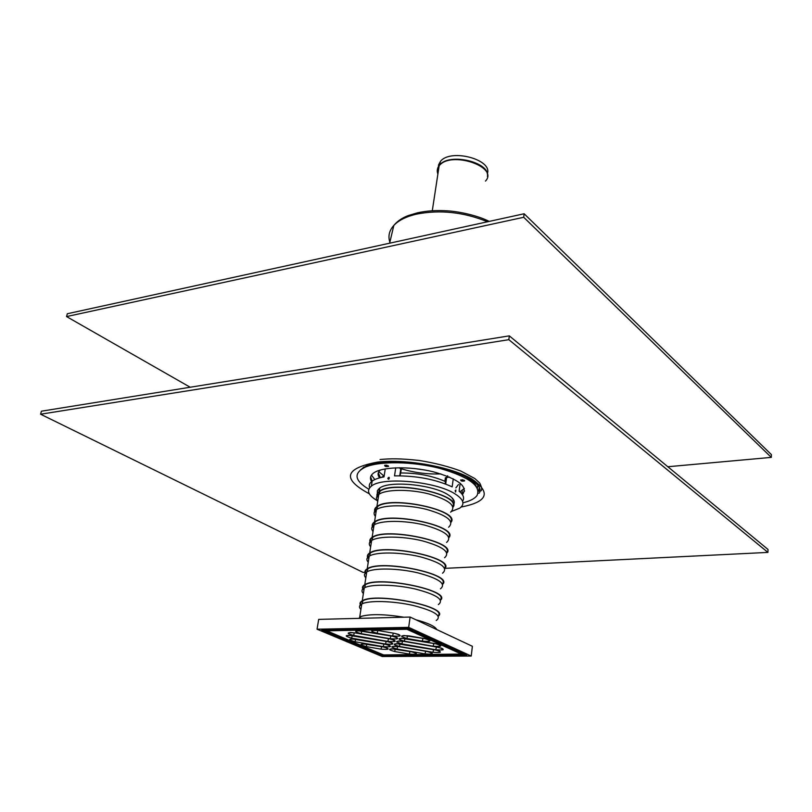 <?xml version="1.0" encoding="UTF-8"?>
<svg xmlns="http://www.w3.org/2000/svg" width="812" height="812" viewBox="0 0 812 812"><rect width="100%" height="100%" fill="white"/><g stroke="black" fill="none" stroke-linecap="round" stroke-linejoin="round"><path stroke-width="1.22" d="M190.191 387.243L66.554 316.578L67.315 313.747L524.126 213.759L771.4 454.618L771.298 457.389L667.829 466.738M66.554 316.578L523.699 217.281L524.126 213.759M523.699 217.281L771.298 457.389M477.405 488.276L477.923 485.19M472.99 481.851L473.244 481.13L473 481.861M473.315 482.206L473.477 481.303M387.019 465.327L386.167 465.195M385.233 465.195L388.603 466.372C386.147 466.88 384.827 466.535 384.644 465.327L385.233 465.195M462.952 479.862L462.201 479.76M464.291 480.328L464.586 480.887C462.089 481.404 460.78 481.08 460.668 479.902L464.291 480.328M363.614 467.905L367.917 465.306M466.565 477.162L473.914 483.8M440.845 473.893C427.477 474.431 414.181 472.696 400.955 468.686M383.873 475.933L378.818 471.67M380.422 477.659L378.25 472.929M458.455 484.49L455.857 487.88M379.61 477.862C377.367 474.918 377.621 472.29 380.371 469.996M374.809 479.567L371.46 475.101M464.352 488.479L459.876 491.828M372.2 481.09L371.033 479.181M464.606 490.966L461.947 494.021M372.15 481.161L370.637 476.837M371.987 482.145C369.592 478.775 370.049 475.791 373.358 473.193C381.559 466.727 409.583 465.936 433.293 471.792C458.719 479.09 468.422 486.703 462.393 494.65M452.944 498.842L452.375 498.974M368.79 489.24L368.719 489.189C354.408 480.521 353.281 473.163 365.329 467.113C379.61 460.911 412.699 461.358 439.84 468.392C468.707 476.837 481.12 485.84 477.091 495.391C474.837 498.619 470.107 501.085 462.921 502.801M473.782 482.764L475.467 485.403M361.675 469.011L364.03 466.951M364.974 572.318L363.086 572.409L40.6 414.221L41.402 411.197L509.307 335.853L768.03 549.47L767.929 552.404L444.946 568.359M40.6 414.221L508.84 339.67L509.307 335.853M508.84 339.67L767.929 552.404M462.535 501.187C464.657 498.192 463.53 494.863 459.135 491.199L460.181 483.181M455.623 492.052L455.887 490.022L455.146 490.671L455.623 492.052M377.783 500.984C368.262 495.493 366.121 490.549 371.358 486.155C382.249 476.4 436.521 481.425 455.349 494.092C463.652 499.522 465.114 504.211 459.734 508.16L451.634 511.387M453.248 478.806L452.172 486.865C435.547 479.303 416.323 475.639 394.52 475.873L395.738 467.803M385.264 468.879L384.015 476.908C378.656 477.852 374.697 479.253 372.15 481.12C369.572 483.079 368.729 485.302 369.622 487.799M387.801 478.38C389.212 481.587 390.257 474.776 387.801 478.38M452.03 501.532L453.756 500.101M377.316 493.554L377.347 490.752L379.448 488.286C388.44 480.349 432.491 484.419 448.001 494.731C453.634 498.294 455.471 501.562 453.532 504.536M445.372 481.516L445.27 483.881M400.072 475.812L400.631 472.98M378.351 489.24L379.366 490.803M400.692 472.97L401.199 469.64L399.382 467.722M449.543 477.08L445.392 477.71L445.301 478.38M447.656 475.781L447.564 476.451M333.58 635.014L321.694 630.021L407.797 628.326L466.697 655.254L382.899 655.741L333.58 635.014L333.742 634.04M336.747 636.344L336.899 635.37M369.105 649.935L369.247 648.991M372.058 651.183L372.2 650.239M382.899 655.741L383.031 654.848M397.921 655.649L398.022 654.939L397.961 655.629M402.001 655.629L402.102 654.908M446.316 655.375L446.407 654.645M450.609 655.345L450.701 654.614M368.242 562.28C366.182 559.915 366.496 557.864 369.196 556.149C376.027 551.784 399.961 551.957 419.824 556.687C441.109 562.483 448.671 567.994 442.51 573.221M365.461 573.617C364.385 571.749 364.974 570.136 367.237 568.776C380.96 558.991 454.162 574.257 442.652 584.305M368.8 558.686C367.268 556.545 367.734 554.687 370.191 553.124C383.294 543.289 453.411 557.56 444.529 568.085M367.856 557.976C366.851 556.068 367.46 554.413 369.683 553.002C383.365 542.812 455.928 558.067 444.783 568.583M370.648 546.852C368.597 544.405 368.932 542.284 371.632 540.498C378.463 535.93 402.305 535.981 422.057 540.762C443.23 546.638 450.731 552.302 444.57 557.742M371.206 543.269C369.693 541.056 370.16 539.138 372.617 537.503C385.659 527.292 455.116 541.502 446.641 552.475M370.242 542.487C369.277 540.538 369.907 538.843 372.119 537.382C385.741 526.785 457.704 542.03 446.884 553.013M373.023 531.566C371.003 529.048 371.348 526.856 374.048 524.988C380.879 520.238 404.62 520.157 424.27 524.988C445.321 530.947 452.771 536.752 446.6 542.416M373.581 527.993C372.079 525.719 372.566 523.73 375.022 522.035C388.004 511.448 456.821 525.597 448.711 537.006M372.596 527.14C371.693 525.151 372.332 523.405 374.525 521.903C388.106 510.91 459.49 526.156 448.955 537.585M375.377 516.422C373.378 513.834 373.733 511.57 376.433 509.621C383.264 504.688 406.924 504.475 426.462 509.357C447.402 515.397 454.791 521.355 448.62 527.232M375.936 512.849C374.454 510.515 374.951 508.464 377.407 506.698C390.328 495.756 458.536 509.845 450.772 521.669M374.941 511.936C374.078 509.906 374.738 508.119 376.91 506.566C390.44 495.198 461.277 510.433 451.005 522.299M377.712 501.41C375.733 498.761 376.098 496.426 378.798 494.406C385.629 489.291 409.197 488.946 428.634 493.879C449.462 499.989 456.791 506.099 450.619 512.189M378.26 497.857C376.809 495.462 377.306 493.341 379.762 491.514C392.643 480.217 460.252 494.254 452.802 506.485M377.265 496.873C376.443 494.812 377.113 492.975 379.275 491.382C392.764 479.628 463.063 494.863 453.035 507.155M381.305 477.446L384.188 475.802M400.499 472.98C417.469 472.899 432.502 475.781 445.575 481.617M360.904 609.447C358.772 607.295 359.056 605.488 361.756 604.006L359.736 617.008L361.502 616.298C370.729 613.852 384.858 614.156 403.899 617.211M415.927 619.779C428.056 623.007 435.019 626.275 436.805 629.584M361.756 604.006C368.577 600.251 392.805 600.85 412.993 605.407C434.633 610.949 442.378 615.983 436.237 620.5M361.472 605.813C359.878 603.884 360.315 602.24 362.771 600.9C376.118 592.242 448.397 606.706 438.064 615.79M360.629 605.356C359.401 603.57 359.939 602.037 362.253 600.778C376.129 591.836 450.68 607.143 438.318 616.186M363.38 593.572C361.269 591.349 361.563 589.461 364.263 587.908C371.084 583.94 395.211 584.386 415.287 589.015C436.815 594.638 444.499 599.835 438.348 604.595M363.938 589.959C362.365 587.949 362.812 586.244 365.268 584.823C378.524 575.759 450.051 590.162 440.246 599.743M363.055 589.41C361.908 587.583 362.477 586.01 364.761 584.701C378.554 575.332 452.416 590.618 440.5 600.169M365.826 577.86C363.735 575.556 364.04 573.587 366.74 571.952C373.561 567.781 397.606 568.096 417.571 572.775C438.967 578.479 446.59 583.838 440.439 588.832M366.385 574.246C364.832 572.176 365.288 570.389 367.745 568.897C380.919 559.448 451.726 573.779 442.408 583.838M382.198 656.512L317.045 629.209L318.69 619.383L410.121 617.059L472.391 646.291L471.214 656.045L382.198 656.512M317.045 629.209L408.669 627.361L471.214 656.045M408.669 627.361L410.121 617.059M487.271 173.819C493.229 159.649 450.569 148.18 440.459 161.385L438.51 164.998L438.663 168.947M351.525 641.531L358.315 644.444M382.635 654.634L384.106 655.02M325.46 629.939L326.333 630.822L325.094 630.274M462.617 654.553L463.682 653.873M408.477 628.64L406.934 629.28L406.071 628.356M478.309 491.301L479.476 487.322M471.843 480.714L471.833 480.176M478.928 491.25L480.217 489.149M425.468 470.128L413.947 468.463M466.595 477.182L467.763 477.913C472.249 480.816 475.111 483.688 476.339 486.52M360.518 469.833L367.024 465.449L380.158 462.789C400.773 460.069 437.678 464.758 460.16 474.228C469.59 478.329 475.913 482.511 479.141 486.764C480.288 491.737 479.943 493.838 478.116 493.057M369.318 493.797C341.568 478.857 344.43 468.27 377.895 462.038C406.65 458.81 451.046 466.849 471.721 478.897C491.372 492.488 487.839 501.867 461.135 507.023M400.823 468.595L399.737 475.802M445.707 484.043L446.61 477.365M437.891 174.001C436.744 171.088 437.16 168.388 439.13 165.892C450.315 150.403 499.309 166.724 485.474 181.086M487.423 176.387C490.57 162.238 449.209 152.392 439.515 165.09C437.303 167.648 436.785 170.459 437.962 173.504M389.861 242.23C387.892 236.16 389.212 230.567 393.82 225.442C398.59 220.356 406.101 216.601 416.353 214.165C439.952 209.526 463.682 212.064 487.515 221.777M411.41 651.742L396.642 649.184M396.794 649.204C387.943 648.575 387.222 649.346 394.622 651.518L395.342 649.032M410.019 651.549L409.268 654.056C418.119 654.705 418.88 653.944 411.572 651.772M394.622 651.518L409.268 654.056M383.619 654.949L326.333 630.822L406.934 629.28L462.18 654.472L383.619 654.949M399.189 646.656C390.247 646.027 389.516 646.809 396.977 649.011L424.93 653.863C433.882 654.513 434.704 653.741 427.386 651.549L399.139 646.687L427.386 651.549M404.122 641.389C394.997 640.759 394.236 641.582 401.818 643.845L435.668 649.742C444.814 650.392 445.686 649.59 438.277 647.347L404.071 641.429L438.277 647.347M424.767 638.638L409.258 635.918C399.94 635.288 399.139 636.141 406.863 638.476L422.23 641.155C431.548 641.805 432.4 640.962 424.767 638.638L424.717 638.679C428.513 639.562 430.076 640.191 429.396 640.566L427.802 639.348M390.146 638.719C399.331 639.348 400.072 638.506 392.369 636.182L363.086 631.076C353.93 630.457 353.271 631.32 361.137 633.654L390.146 638.719L390.917 635.979M385.477 644.038C394.459 644.677 395.17 643.865 387.608 641.612L353.464 635.664C344.491 635.045 343.882 635.877 351.626 638.161L385.477 644.038L386.218 641.409M380.98 649.153C389.79 649.793 390.47 649.011 383.031 646.819L368.171 644.241C359.361 643.622 358.721 644.413 366.242 646.606L380.98 649.153L381.691 646.636M383.203 646.626C392.105 647.255 392.795 646.464 385.294 644.241L356.864 639.298C347.983 638.679 347.363 639.491 355.017 641.734L383.203 646.626L383.934 644.048M355.483 632.913C346.419 632.294 345.8 633.147 353.616 635.451L387.791 641.399C396.875 642.038 397.596 641.216 389.963 638.922L355.443 632.954L389.963 638.922M379.224 630.66C369.937 630.041 369.237 630.914 377.093 633.269L392.551 635.969C401.828 636.608 402.59 635.755 394.815 633.39L379.174 630.711L394.815 633.39M433.08 646.2C442.327 646.859 443.19 646.037 435.689 643.754L406.67 638.689C397.444 638.049 396.662 638.892 404.315 641.186L433.08 646.2L433.912 643.49M435.455 649.935L401.635 644.048C392.602 643.419 391.851 644.221 399.372 646.453L432.897 652.28C441.951 652.929 442.804 652.148 435.455 649.935L435.405 649.976C439.059 650.808 440.551 651.407 439.901 651.752L438.378 650.615M396.977 649.011L397.718 646.484M399.037 646.626L393.871 646.23M424.93 653.863L425.711 651.305M427.213 651.518L427.335 651.589C430.979 652.422 432.471 653.01 431.832 653.345L430.34 652.239M435.313 649.955L396.266 643.622M399.372 646.453L400.123 643.875M433.699 649.681L432.897 652.28M401.818 643.845L402.59 641.216M403.99 641.419L398.702 640.962M435.668 649.742L436.48 647.083M438.125 647.367L438.216 647.387C441.89 648.23 443.403 648.829 442.743 649.194L441.2 648.027M405.097 638.506L404.315 641.186M424.615 638.658L403.737 635.491M406.863 638.476L407.665 635.735M423.052 638.384L422.23 641.155M377.093 633.269L377.864 630.508M379.102 630.691L373.825 630.234M392.551 635.969L393.343 633.187M394.693 633.421L394.774 633.431C398.672 634.345 400.275 634.994 399.595 635.37L398.022 634.162M361.868 630.934L361.137 633.654M353.616 635.451L354.326 632.781M355.382 632.944L350.256 632.487M387.791 641.399L388.542 638.729M389.841 638.953L389.912 638.963C393.739 639.846 395.322 640.475 394.673 640.841L393.15 639.683M352.327 635.532L351.626 638.161M355.707 639.166L355.017 641.734M366.943 644.099L366.242 646.606M431.598 652.848L430.857 652.929M415.511 653.427L416.18 653.427M439.688 651.244L438.927 651.336M440.043 645.134L439.241 645.236M394.49 640.353L393.729 640.445M389.719 645.611L388.999 645.692M415.805 653.061L415.084 653.132M387.405 648.159L386.705 648.23M392.084 643.002L391.333 643.094M442.55 648.686L441.769 648.778M380.036 459.521C390.389 458.557 399.849 458.364 419.215 460.465C434.653 462.952 448.539 466.484 460.891 471.072L474.827 478.532L479.75 483.059C482.501 488.651 482.348 491.361 479.283 491.179L480.288 490.763M475.02 484.256L474.99 482.44M470.513 478.217L470.168 479.283L470.513 478.217M388.116 465.702L388.603 466.372M464.068 480.207L464.586 480.887M461.835 493.879L462.292 490.428M368.293 465.195L365.329 467.113M463.967 481.049L464.596 480.633M371.358 486.155L372.15 481.12M444.905 481.293L445.392 477.71M447.453 477.283L447.585 476.279M446.336 655.365L446.427 654.645M367.237 568.776L369.196 556.149M369.775 555.824L370.191 553.124M369.683 553.002L371.632 540.498M372.211 540.153L372.617 537.503M372.119 537.382L374.048 524.988M374.616 524.633L375.022 522.035M374.525 521.903L376.433 509.621M377.012 509.256L377.407 506.698M376.91 506.566L378.798 494.406M379.377 494.021L379.762 491.514M379.275 491.382L379.793 488.042M361.502 616.298L358.65 618.368M362.325 603.732L362.771 600.9M362.253 600.778L364.263 587.908M364.832 587.614L365.268 584.823M364.761 584.701L366.74 571.952M367.318 571.638L367.745 568.897M432.288 210.755L439.13 165.892L440.459 161.385M389.628 243.204L393.82 225.442C397.393 221.097 402.275 217.789 408.456 215.515L417.551 212.795C426.645 210.795 436.602 210.146 447.422 210.846C459.166 211.496 477.771 215.556 489.23 221.402M391.516 648.778L411.522 651.803C415.165 652.635 416.668 653.224 416.038 653.558L414.587 652.472M401.199 638.252L435.638 643.794C439.393 644.667 440.926 645.286 440.216 645.631L438.653 644.444M357.798 630.64L392.318 636.222C396.205 637.136 397.799 637.775 397.109 638.13L395.566 636.953M348.287 635.238L387.557 641.642C391.374 642.536 392.947 643.145 392.277 643.5L390.785 642.363M351.708 638.871L385.253 644.281C389.019 645.144 390.582 645.753 389.943 646.098L388.471 644.992M363.005 643.814L382.99 646.859C386.725 647.712 388.278 648.311 387.639 648.646L386.197 647.57M324.79 629.96L383.355 654.929L464.048 654.046M415.592 653.467L416.18 653.467"/></g></svg>
